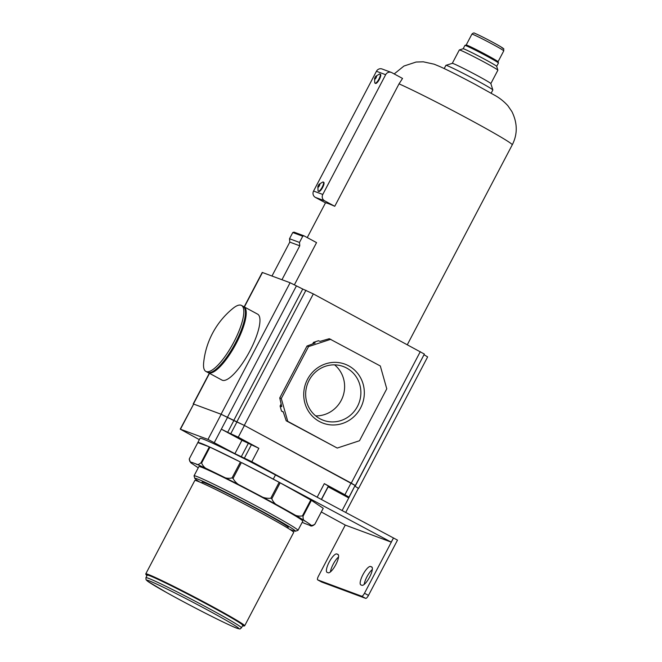 <?xml version="1.0" encoding="UTF-8"?>
<svg xmlns="http://www.w3.org/2000/svg" width="662" height="662" viewBox="0 0 662 662"><rect width="100%" height="100%" fill="white"/><g stroke="black" fill="none" stroke-linecap="round" stroke-linejoin="round"><path stroke-width="0.99" d="M200.991 462.771L209.341 446.867A70.801 2.722 -152.3 0 0 197.83 442.547A70.801 2.722 -152.3 0 0 197.822 442.588L189.464 458.501C189.307 461.182 190.093 462.473 191.806 462.374L196.01 463.93C197.086 465.063 198.741 464.683 200.991 462.771A70.801 2.722 27.7 0 1 201.604 463.052C203.16 466.693 205.948 469.11 209.962 470.285L221.058 475.705C224.393 478.113 228.059 478.858 232.056 477.914A70.801 2.722 27.7 0 1 233.049 478.419C235.267 482.515 238.833 485.445 243.724 487.215L257.485 494.431C261.697 497.427 266.132 498.685 270.808 498.196L279.157 482.284A70.801 2.722 27.7 0 1 280.15 482.821L310.784 499.959A70.801 2.722 27.7 0 1 311.405 500.323L323.222 508.275A70.801 2.722 27.7 0 1 323.222 508.325L314.864 524.238C312.613 526.149 310.958 526.53 309.89 525.396L304.743 523.435M233.049 478.419L241.407 462.515L279.157 482.284M345.274 525.065L318.439 576.163A3.79 1.084 -61.6 0 0 317.669 579.879A3.79 1.084 -61.6 0 0 317.71 579.895L361.709 596.222A3.79 1.084 -61.6 0 0 364.489 593.251L393.509 537.974L391.176 542.112L273.282 479.131A70.801 2.722 -152.3 0 0 241.407 462.515M393.377 537.925L275.475 474.944A70.801 2.722 -152.3 0 0 200.032 438.36L197.83 442.547M201.604 463.052L209.953 447.14L240.414 462.01A70.801 2.722 -152.3 0 0 209.953 447.14M232.056 477.914L240.414 462.01M323.222 508.275L314.864 524.188C312.572 525.752 310.883 525.752 309.791 524.172L305.488 521.275C303.734 520.936 302.923 519.256 303.055 516.236L311.405 500.323M310.784 499.959L302.435 515.872C298.421 516.6 294.731 515.624 291.379 512.942L280.216 506.695C276.178 505.238 273.373 502.59 271.801 498.734L280.15 482.821M189.464 458.501L189.208 459.221L190.673 462.664L197.144 467.074M199.825 482.093A56.791 2.185 27.7 0 1 194.843 478.461L194.049 475.912A58.686 2.259 27.7 0 1 194.049 475.812L198.89 466.602A58.686 2.259 27.7 0 1 201.356 467.165A58.686 2.259 27.7 0 1 259.396 495.846A58.686 2.259 27.7 0 1 302.807 521.159L297.974 530.37A58.686 2.259 27.7 0 1 297.892 530.428L295.343 531.222A56.791 2.185 27.7 0 1 293.026 530.618A56.791 2.185 27.7 0 1 289.526 529.186M194.049 475.812A58.686 2.259 27.7 0 1 196.523 476.383A58.686 2.259 27.7 0 1 254.556 505.056A58.686 2.259 27.7 0 1 297.974 530.37M194.843 478.461A56.791 2.185 27.7 0 1 197.235 478.916A56.791 2.185 27.7 0 1 254.357 507.175A56.791 2.185 27.7 0 1 295.343 531.222M201.67 482.896L202.059 482.151A48.657 1.87 27.7 0 1 204.103 482.623A48.657 1.87 27.7 0 1 252.214 506.397A48.657 1.87 27.7 0 1 288.21 527.382L287.821 528.127M147.014 575.584A55.376 2.127 27.7 0 1 145.979 574.591L145.781 573.954A55.848 2.151 27.7 0 1 145.781 573.863L194.81 480.48A55.848 2.151 27.7 0 1 197.16 481.026A55.848 2.151 27.7 0 1 252.388 508.308A55.848 2.151 27.7 0 1 293.696 532.405L244.675 625.78A55.848 2.151 27.7 0 1 244.601 625.83L243.964 626.029A55.376 2.127 27.7 0 1 242.557 625.739M145.781 573.863A55.848 2.151 27.7 0 1 148.131 574.401A55.848 2.151 27.7 0 1 203.358 601.692A55.848 2.151 27.7 0 1 244.675 625.78M145.979 574.591A55.376 2.127 27.7 0 1 148.313 575.03A55.376 2.127 27.7 0 1 204.004 602.586A55.376 2.127 27.7 0 1 243.964 626.029M145.921 577.669L147.237 575.162A53.953 2.077 27.7 0 1 149.513 575.683A53.953 2.077 27.7 0 1 202.862 602.048A53.953 2.077 27.7 0 1 242.78 625.317L241.465 627.833A53.953 2.077 27.7 0 0 201.546 604.555A53.953 2.077 27.7 0 0 148.189 578.191A53.953 2.077 27.7 0 0 145.921 577.669L146.045 579.747L147.891 581.418L166.725 592.622C190.714 606.053 228.663 625.325 236.938 628.221C241.522 629.289 239.098 629.355 241.465 627.833M391.176 542.112L345.399 525.132L321.302 511.983M393.509 537.974L397.498 540.134L368.477 595.403A3.79 1.084 -61.6 0 1 365.697 598.374L321.699 582.047A3.79 1.084 -61.6 0 1 321.658 582.03L317.669 579.879M180.469 429.199L193.66 404.077L180.23 429.142L207.992 439.411L234.911 453.677L251.817 461.704L321.343 499.446L328.377 486.049L324.306 483.632L344.902 494.746L351.059 483.02L355.13 485.436L348.973 497.162L344.902 494.746M328.021 486.736L348.75 497.932L354.766 486.131M348.973 497.162L345.258 495.855L348.75 497.932L342.13 510.551M355.105 485.494L244.303 425.393L233.719 420.527L302.749 289.046L290.105 282.74L262.235 272.43L244.154 306.878M209.3 373.26L193.205 403.911L221.075 414.222L233.719 420.527M358.374 488.324L355.122 486.305L424.011 354.749M251.817 461.704L258.85 448.298L238.254 437.185L244.41 425.459L351.059 483.02M345.705 512.462L358.399 488.275L354.906 486.206M193.66 404.077L221.182 414.288L244.41 425.459M238.254 437.185L227.678 432.319L233.835 420.593M180.23 429.142L199.353 439.651M214.314 442.564L221.348 429.166L227.678 432.319M227.505 417.441L221.348 429.166L241.944 440.28L258.85 448.298M360.914 584.918L361.94 585.299A10.41 2.971 -61.6 0 0 369.495 577.314A10.41 2.971 -61.6 0 0 371.721 566.92A10.41 2.971 -61.6 0 0 371.614 566.871L370.588 566.498A10.41 2.971 -61.6 0 0 363.033 574.475A10.41 2.971 -61.6 0 0 360.807 584.869A10.41 2.971 -61.6 0 0 360.914 584.918M327.144 572.39L328.17 572.771A10.41 2.971 -61.6 0 0 335.725 564.785A10.41 2.971 -61.6 0 0 337.951 554.392A10.41 2.971 -61.6 0 0 337.843 554.342L336.817 553.97A10.41 2.971 -61.6 0 0 329.271 561.947A10.41 2.971 -61.6 0 0 327.036 572.34A10.41 2.971 -61.6 0 0 327.144 572.39M372.309 569.527A10.41 2.971 -61.6 0 0 364.208 584.422M338.547 556.999A10.41 2.971 -61.6 0 0 330.437 571.894M355.345 485.544L424.367 354.062L313.325 293.911L302.749 289.046M358.614 488.382L427.644 356.901L424.152 354.832M283.295 412.045L281.515 411.094L280.084 406.021L281.143 404.002M312.696 343.909L313.498 342.37L318.455 340.748L320.11 341.36L329.287 338.704L380.319 365.987L386.774 388.817L359.516 440.735L337.231 448.058L287.738 421.346L281.284 398.516L308.542 346.59L330.826 339.275M281.515 411.094L283.179 411.706L286.199 420.775L337.231 448.058M286.199 420.775L287.738 421.346M280.084 406.021L281.747 406.633L279.745 397.945L281.284 398.516M313.498 342.37L315.162 342.99L307.011 346.027L308.542 346.59M360.567 407.991A31.47 30.138 -69.6 0 1 319.407 421.512A31.47 30.138 -69.6 0 1 307.491 379.343A31.47 30.138 -69.6 0 1 348.651 365.821A31.47 30.138 -69.6 0 1 360.567 407.991M279.745 397.945L307.011 346.027M309.088 380.336A28.673 27.456 -69.6 0 1 343.247 366.5A28.673 27.456 -69.6 0 1 357.455 406.435A28.673 27.456 -69.6 0 1 323.296 420.271A28.673 27.456 -69.6 0 1 309.088 380.336M334.608 364.861A28.673 27.456 -69.6 0 1 341.195 400.402A28.673 27.456 -69.6 0 1 315.683 415.877M208.265 372.698A37.486 10.708 118.4 0 0 236.193 343.47A37.486 10.708 118.4 0 0 243.873 306.721L257.601 314.136A37.486 10.708 118.4 0 1 249.93 350.877A37.486 10.708 118.4 0 1 221.993 380.104L207.851 372.441M241.473 305.43L243.07 306.291A37.486 10.708 118.4 0 1 235.399 343.04A37.486 10.708 118.4 0 1 207.463 372.267L205.865 371.407A37.486 10.708 118.4 0 1 203.656 362.751A80.367 80.367 0 0 1 233.024 308.335A37.486 10.708 118.4 0 1 241.084 305.256A37.486 10.708 118.4 0 1 241.473 305.43A37.486 10.708 118.4 0 1 233.802 342.18A37.486 10.708 118.4 0 1 206.263 371.581A37.486 10.708 118.4 0 1 205.865 371.407M294.4 284.817L316.552 242.615L303.982 235.829L302.741 236.235L299.489 242.433L299.77 245.809L281.962 279.72M271.983 276.013L289.791 242.11L299.77 245.809M289.791 242.11L289.509 238.734L292.769 232.536L294.002 232.13L303.982 235.829M292.769 232.536L302.741 236.235M289.509 238.734L299.489 242.433M334.757 206.287L324.579 200.793A4.733 4.535 -69.6 0 1 322.783 194.454L385.656 74.698A4.733 4.535 -69.6 0 1 391.3 72.415L382.09 68.997A4.733 4.535 -69.6 0 0 376.446 71.281L313.573 191.037A4.733 4.535 -69.6 0 0 315.369 197.384L325.547 202.87A69.196 2.665 27.7 0 1 334.757 206.287L399.037 83.851A69.196 2.665 27.7 0 1 399.74 84.165A69.196 2.665 27.7 0 1 469.11 119.292A69.196 2.665 27.7 0 1 512.256 144.837L407.345 344.654M391.3 72.415A4.733 4.535 -69.6 0 1 391.846 72.663L402.546 78.439L399.037 83.851M375.892 76.188L379.483 74.003A5.205 1.49 118.4 0 1 379.971 74.012L380.451 74.268A5.205 1.49 118.4 0 1 379.384 79.374A5.205 1.49 118.4 0 1 375.503 83.437L375.023 83.172A5.205 1.49 118.4 0 1 374.75 82.775L374.609 78.579A1.895 0.538 118.4 0 1 375.073 77.371A1.895 0.538 118.4 0 1 375.892 76.188A1.895 0.538 118.4 0 1 376.595 76.105A1.895 0.538 118.4 0 1 376.09 77.752A1.895 0.538 118.4 0 1 374.957 79.183A1.895 0.538 118.4 0 1 374.609 78.579M323.255 182.042L323.735 182.307A5.205 1.49 118.4 0 1 322.667 187.404A5.205 1.49 118.4 0 1 318.786 191.467L318.306 191.21A5.205 1.49 -61.6 0 0 322.187 187.147A5.205 1.49 -61.6 0 0 323.255 182.042A5.205 1.49 -61.6 0 0 322.766 182.033L319.175 184.218A1.895 0.538 -61.6 0 0 318.356 185.401A1.895 0.538 -61.6 0 0 317.884 186.61A1.895 0.538 -61.6 0 0 318.24 187.222A1.895 0.538 -61.6 0 0 319.374 185.782A1.895 0.538 -61.6 0 0 319.878 184.144A1.895 0.538 -61.6 0 0 319.175 184.218M317.884 186.61L318.033 190.805A5.205 1.49 -61.6 0 0 318.306 191.21M379.971 74.012A5.205 1.49 118.4 0 1 378.904 79.117A5.205 1.49 118.4 0 1 375.023 83.172M444.202 68.575L445.898 65.348A26.505 1.018 27.7 0 1 445.94 65.323A26.505 1.018 27.7 0 1 447.016 65.604A26.505 1.018 27.7 0 1 472.776 78.315A26.505 1.018 27.7 0 1 492.834 89.941A26.505 1.018 27.7 0 1 492.834 89.982L491.138 93.218M463.16 48.765A18.933 0.728 27.7 0 1 463.185 48.748L459.354 49.94A21.772 0.836 27.7 0 0 459.32 49.956L452.295 63.345A21.772 0.836 27.7 0 1 453.205 63.569A21.772 0.836 27.7 0 1 474.364 74.012A21.772 0.836 27.7 0 1 490.84 83.561L492.834 89.941M459.354 49.94A21.772 0.836 27.7 0 1 460.239 50.171A21.772 0.836 27.7 0 1 481.406 60.614A21.772 0.836 27.7 0 1 497.874 70.164A21.772 0.836 27.7 0 1 497.874 70.197L490.848 83.586M463.185 48.748A18.933 0.728 27.7 0 1 463.954 48.947A18.933 0.728 27.7 0 1 482.358 58.033A18.933 0.728 27.7 0 1 496.682 66.332L497.874 70.164M463.16 48.756L464.914 45.413A18.933 0.728 27.7 0 1 464.939 45.397A18.933 0.728 27.7 0 1 465.709 45.604A18.933 0.728 27.7 0 1 484.112 54.681A18.933 0.728 27.7 0 1 498.436 62.989A18.933 0.728 27.7 0 1 498.436 63.014L496.69 66.357M498.047 61.731L503.757 50.85A17.982 0.695 27.7 0 0 490.451 43.096A17.982 0.695 27.7 0 0 472.668 34.308A17.982 0.695 27.7 0 0 471.907 34.134L466.197 45.008A17.982 0.695 27.7 0 1 466.222 44.999A17.982 0.695 27.7 0 1 466.95 45.19A17.982 0.695 27.7 0 1 484.435 53.821A17.982 0.695 27.7 0 1 498.039 61.707L498.436 62.989M197.822 442.588L209.341 446.867M275.475 474.944L273.282 479.131M221.058 475.705A67.963 2.615 27.7 0 1 243.724 487.215M305.687 523.832A67.963 2.615 27.7 0 1 302.195 522.326L305.149 523.625M309.791 524.172A67.963 2.615 27.7 0 1 309.89 525.396M291.379 512.942A67.963 2.615 27.7 0 1 305.488 521.275M257.485 494.431A67.963 2.615 27.7 0 1 280.216 506.695M196.01 463.93A67.963 2.615 27.7 0 1 209.962 470.285M191.906 463.59A67.963 2.615 27.7 0 1 191.806 462.374M196.73 466.826L198.269 467.777A67.963 2.615 27.7 0 1 196.209 466.487M236.715 628.122A52.058 2.003 27.7 0 1 178.74 599.209A52.058 2.003 27.7 0 1 148.909 580.731A52.058 2.003 27.7 0 1 206.883 609.644A52.058 2.003 27.7 0 1 236.715 628.122M302.435 515.872A70.801 2.722 27.7 0 1 303.055 516.236M270.808 498.196A70.801 2.722 27.7 0 1 271.801 498.734M317.272 497.03L324.306 483.632M321.484 499.52L328.162 486.81M230.873 433.502L237.029 421.785M207.992 439.411L221.182 414.288M234.911 453.677L241.944 440.28M241.233 456.838L248.275 443.432M244.435 458.021L251.469 444.624M364.489 593.251L368.477 595.403M336.817 553.97L338.332 554.781M370.588 566.498L372.102 567.309M317.71 579.895L321.699 582.047M361.709 596.222L365.697 598.374M244.303 425.393L313.325 293.911M351.265 483.128L420.296 351.646M236.922 421.711L305.952 290.237M227.397 417.374L296.427 285.893M221.075 414.222L290.105 282.74M193.445 403.969L209.506 373.368M244.361 306.994L262.475 272.487M313.573 191.037L322.783 194.454M315.369 197.384L324.579 200.793M376.446 71.281L385.656 74.698M475.142 33.497A16.095 0.621 27.7 0 1 493.058 42.434A16.095 0.621 27.7 0 1 502.284 48.144M243.873 306.721L243.434 306.523M325.497 202.845L307.251 237.592M512.256 144.837C517.667 134.27 517.568 123.206 511.941 111.638L507.87 105.713C503.699 101.145 499.049 97.521 493.91 94.84L475.242 84.413C458.17 75.352 446.229 69.344 439.427 66.382L434.355 64.28M394.196 73.929L403.944 66.043L416.067 62.046L423.266 61.806L434.057 64.173M452.32 63.337L445.94 65.323M466.222 44.999L464.939 45.397M471.907 34.134C473.14 32.901 474.149 32.661 474.919 33.39C479.189 35.003 494.671 43.104 500.613 46.663C504.891 49.857 503.484 47.49 503.757 50.85"/></g></svg>
